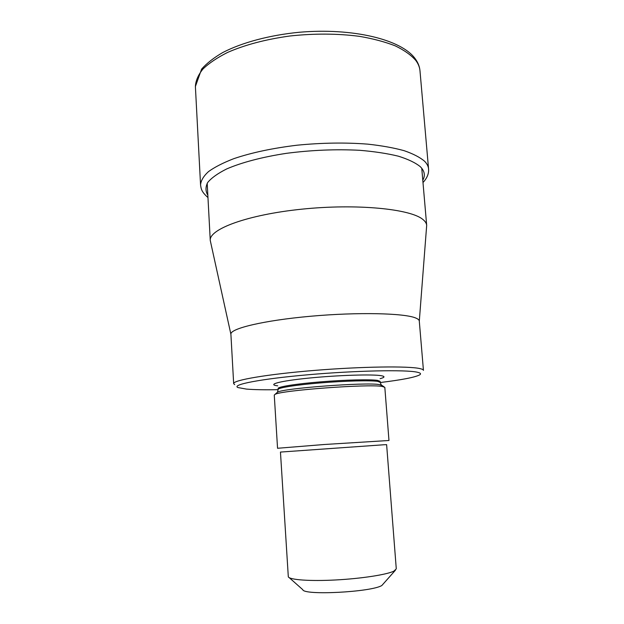 <?xml version="1.0" encoding="UTF-8"?>
<svg xmlns="http://www.w3.org/2000/svg" width="624" height="624" viewBox="0 0 624 624"><rect width="100%" height="100%" fill="white"/><g stroke="black" fill="none" stroke-linecap="round" stroke-linejoin="round"><path stroke-width="0.94" d="M230.911 334.331L210.265 240.505C208.79 229.211 247.377 214.703 302.047 209.149C356.678 203.502 410.389 208.861 422.846 219.437C425.233 221.333 426.512 223.314 426.683 225.373L419.297 321.157M415.748 318.022C404.477 313.123 357.833 312.008 310.775 316.235C263.671 320.424 229.905 328.606 230.903 334.222L233.665 383.635C232.775 380.227 266.939 374.283 314.449 370.414C361.92 366.514 408.814 365.921 419.975 368.605C422.23 369.112 423.384 369.697 423.439 370.367L419.289 321.048C419.203 319.956 418.025 318.95 415.748 318.022M234.679 384.649L233.665 383.635M278.164 389.672C264.607 389.922 254.023 389.727 246.418 389.087L237.97 387.559C231.028 384.743 260.536 378.908 308.155 374.751C355.696 370.57 405.694 369.58 417.089 372.177C420.475 372.895 421.348 373.784 419.71 374.852C415.124 377.309 401.95 379.868 380.203 382.535M384.821 387.34L382.177 386.428C368.566 383.815 280.121 390.437 274.989 394.415L274.264 395.07L277.547 448.274L324.34 444.499L388.97 440.489L384.821 387.34M393.892 571.132L396.279 568.87L386.623 444.647L384.119 444.74L280.457 452.072L288.311 576.849C289.778 579.86 310.058 581.342 335.767 579.961C361.452 578.604 386.857 574.649 393.892 571.132M289.216 577.645L302.749 589.657C303.584 595.616 371.147 592.153 381.833 585.515L395.421 570.219M195.39 86.502L201.607 69.092C206.809 63.227 213.868 57.697 222.784 52.525C242.026 42.533 269.607 35.139 299.333 32.261C352.357 27.651 401.458 39.343 415.272 58.82C418.041 62.634 419.609 66.62 419.983 70.793C419.679 67.267 418.291 63.827 415.818 60.466C411.177 55.13 404.336 50.271 395.296 45.88C385.07 41.87 373.105 38.688 359.408 36.34C337.42 33.485 314.207 33.376 289.778 36.013C265.699 39.367 244.99 44.827 227.643 52.408C217.269 57.626 209.048 63.157 202.972 69.007C198.206 74.911 195.679 80.746 195.39 86.502L200.554 184.868C200.928 180.547 203.572 176.124 208.494 171.6C214.742 167.092 223.174 162.786 233.782 158.675C251.519 152.654 272.641 148.161 297.157 145.197C322.023 142.756 345.595 142.412 367.871 144.152C381.724 145.665 393.799 147.841 404.087 150.665C413.158 153.8 419.991 157.326 424.577 161.242C427.011 163.722 428.337 166.28 428.563 168.925C428.977 173.558 427.12 178.09 422.986 182.528M422.783 180.219C425.451 175.555 424.64 171.054 420.334 166.717C415.49 162.763 408.197 159.26 398.447 156.211C387.371 153.496 374.447 151.531 359.666 150.298C335.938 149.074 311.524 150.08 286.424 153.332C262.415 156.983 241.667 162.466 226.738 168.917C217.909 173.332 211.575 177.832 207.753 182.411C205.39 186.927 205.413 191.201 207.839 195.25M380.094 378.682C384.805 377.426 385.226 376.436 381.35 375.718C372.715 374.111 337.763 375.188 308.81 378.097C279.739 380.983 266.487 384.602 277.735 385.835M377.598 380.398C370.414 379.236 345.212 379.837 320.635 381.857C296.018 383.861 277.75 386.802 278.093 388.479L278.156 389.454C277.813 387.8 296.08 384.883 320.705 382.879C345.29 380.858 370.492 380.25 377.676 381.381L380.18 382.317L380.11 381.35L377.598 380.398M382.06 385.492L379.501 384.61C366.382 382.028 282.516 388.323 277.454 392.223L276.744 392.863M419.983 70.793L428.563 168.925M200.554 184.868C201.17 188.986 201.326 191.623 207.964 197.566M426.683 225.373L421.754 168.262M210.265 240.505L207.199 183.269M384.01 386.794L381.264 384.969L380.18 382.317M278.156 389.454L277.454 392.223L274.989 394.415"/></g></svg>
